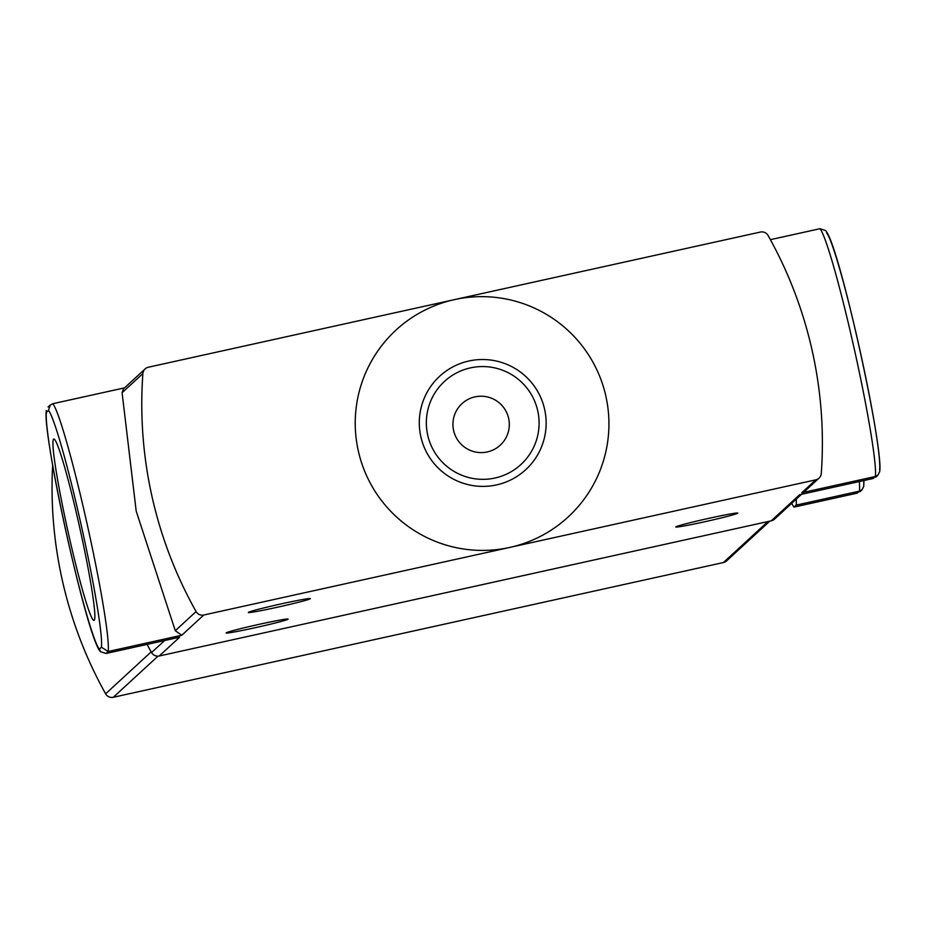 <?xml version="1.0" encoding="UTF-8"?>
<svg xmlns="http://www.w3.org/2000/svg" width="926" height="926" viewBox="0 0 926 926"><rect width="100%" height="100%" fill="white"/><g stroke="black" fill="none" stroke-linecap="round" stroke-linejoin="round"><path stroke-width="1.39" d="M819.024 478.152A7.061 7.038 -132.6 0 1 815.783 479.842L203.766 615.014A7.061 7.038 -132.6 0 1 196.081 611.565A423.495 422.244 -132.6 0 1 142.882 373.572A7.061 7.038 -132.6 0 1 148.38 367.217L760.396 232.056A7.061 7.038 -132.6 0 1 768.082 235.493A423.495 422.244 -132.6 0 1 821.281 473.487A7.061 7.038 -132.6 0 1 819.024 478.152L805.307 490.792L801.754 492.759L875.348 476.508L877.894 475.119L879.665 471.704M770.386 239.66L819.961 228.722L825.228 230.412M801.465 494.322L774.506 519.139A7.061 7.038 -132.6 0 1 771.265 520.829L799.613 494.739L873.206 478.476L875.348 476.508A128.459 8.508 77.5 0 0 853.818 346.937A128.459 8.508 77.5 0 0 819.961 228.722M796.279 499.102A128.459 8.508 77.5 0 1 796.175 505.121L794.045 507.089A128.459 8.508 77.5 0 1 791.742 503.269M796.175 505.121L859.444 491.15L861.99 489.75L863.761 486.335L863.946 480.525M794.045 507.089L857.314 493.118L859.444 491.15A128.459 8.508 77.5 0 0 859.328 481.543M46.335 410.484L46.404 412.383L48.499 410.45L50.235 405.113L52.794 403.713L124.535 387.867M704.999 521.697A31.762 1.215 -12.6 0 1 675.783 526.975A31.762 1.215 -12.6 0 1 708.575 518.398A31.762 1.215 -12.6 0 1 737.779 513.12A31.762 1.215 -12.6 0 1 704.999 521.697M46.404 412.383A122.811 8.137 77.5 0 0 66.996 536.177A122.811 8.137 77.5 0 0 99.325 649.161L100.772 651.777L106.039 653.467L108.18 651.499L181.774 635.248L175.292 630.71L136.203 511.152L122.093 392.717L123.459 388.862L145.139 368.907M106.039 653.467L179.632 637.215L159.237 655.99A7.061 7.038 -132.6 0 1 151.563 652.541A423.495 422.244 -132.6 0 1 147.107 644.403M771.265 520.829L159.237 655.99M255.321 627.678A31.762 1.215 -12.6 0 1 226.118 632.956A31.762 1.215 -12.6 0 1 258.898 624.39A31.762 1.215 -12.6 0 1 288.113 619.1A31.762 1.215 -12.6 0 1 255.321 627.678M277.592 607.19A31.762 1.215 -12.6 0 1 248.376 612.468A31.762 1.215 -12.6 0 1 281.168 603.891A31.762 1.215 -12.6 0 1 310.372 598.613A31.762 1.215 -12.6 0 1 277.592 607.19M52.794 403.713A128.459 8.508 77.5 0 1 86.65 521.928A128.459 8.508 77.5 0 1 108.18 651.499L101.42 647.228A122.811 8.137 77.5 0 0 80.828 523.445A122.811 8.137 77.5 0 0 48.499 410.45M454.388 299.63A127.047 126.677 -132.6 0 1 605.87 396.189A127.047 126.677 -132.6 0 1 509.775 547.428A127.047 126.677 -132.6 0 1 358.293 450.869A127.047 126.677 -132.6 0 1 454.388 299.63M769.772 521.153L726.644 560.855A7.061 7.038 -132.6 0 1 723.403 562.545L113.308 697.278A7.061 7.038 -132.6 0 1 105.61 693.817A423.495 422.244 -132.6 0 1 52.655 465.049M496.567 484.9A63.524 63.338 -132.6 0 1 422.198 403.805A63.524 63.338 -132.6 0 1 529.394 380.135A63.524 63.338 -132.6 0 1 496.567 484.9M495.028 478.013A56.463 56.301 -132.6 0 1 428.923 405.935A56.463 56.301 -132.6 0 1 524.209 384.892A56.463 56.301 -132.6 0 1 495.028 478.013M487.284 451.946A28.231 28.15 -132.6 0 1 454.226 415.901A28.231 28.15 -132.6 0 1 501.869 405.38A28.231 28.15 -132.6 0 1 487.284 451.946M94.151 620.362A92.866 6.146 77.5 0 1 67.633 529.869A92.866 6.146 77.5 0 1 54.333 439.237A92.866 6.146 77.5 0 1 79.914 528.48A92.866 6.146 77.5 0 1 94.29 620.2A92.866 6.146 77.5 0 1 94.151 620.362M826.675 233.028A122.811 8.137 77.5 0 1 859.004 346.011A122.811 8.137 77.5 0 1 879.596 469.806M863.831 480.548A122.811 8.137 77.5 0 1 863.692 484.448M801.754 492.759L815.783 479.842M181.774 635.248L203.766 615.014M122.093 392.717L142.882 373.572M175.292 630.71L196.081 611.565M151.563 652.541L164.608 640.537M105.61 693.817L151.181 651.869M113.308 697.278L157.999 656.152M723.403 562.545L767.932 521.558M99.325 649.161L101.42 647.228M879.7 471.704C884.006 448.589 838.065 239.626 825.274 230.366M46.3 410.484C41.994 433.6 87.935 642.563 100.726 651.823M48.059 407.023L50.189 405.067M859.907 491.764L862.037 489.796M875.811 477.121L877.941 475.165"/></g></svg>
